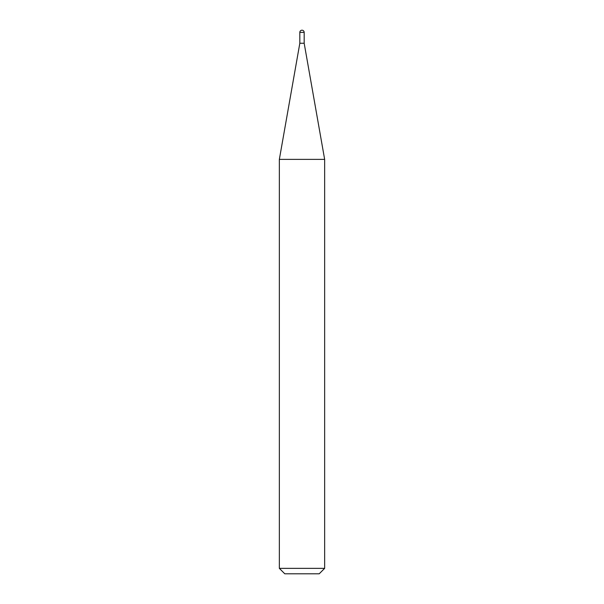 <?xml version="1.0" encoding="UTF-8"?>
<svg xmlns="http://www.w3.org/2000/svg" width="604" height="604" viewBox="0 0 604 604"><rect width="100%" height="100%" fill="white"/><g stroke="black" fill="none" stroke-linecap="round" stroke-linejoin="round"><path stroke-width="0.91" d="M302 30.2A2.174 2.174 0 0 1 304.174 32.374L299.826 32.374A2.174 2.174 0 0 1 302 30.2M299.826 32.374L299.826 43.246L304.174 43.246L304.174 32.374M299.826 43.246L279.35 159.38L324.65 159.38L304.174 43.246M324.65 568.364L319.214 573.8L284.786 573.8L279.35 568.364L324.65 568.364L324.65 159.38M279.35 568.364L279.35 159.38"/></g></svg>
